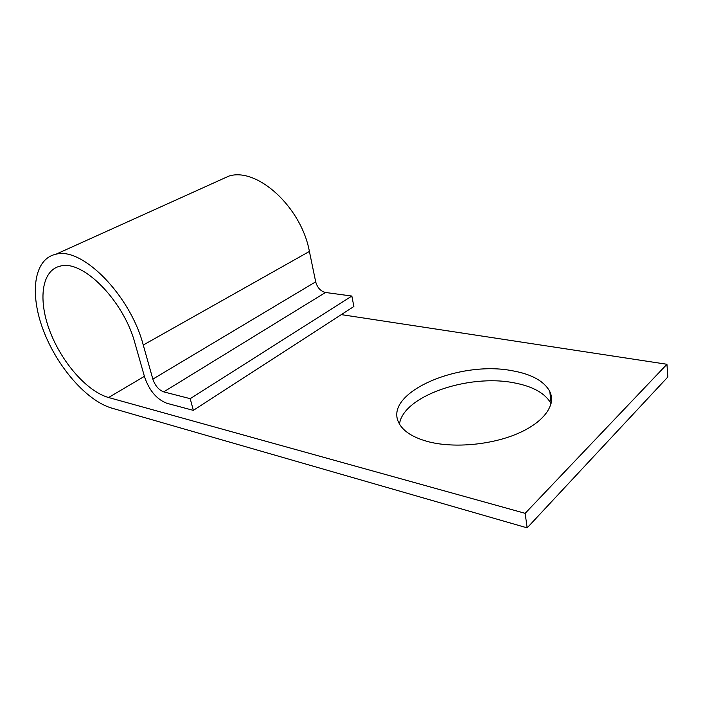 <?xml version="1.0" encoding="UTF-8"?>
<svg xmlns="http://www.w3.org/2000/svg" width="703" height="703" viewBox="0 0 703 703"><rect width="100%" height="100%" fill="white"/><g stroke="black" fill="none" stroke-linecap="round" stroke-linejoin="round"><path stroke-width="1.05" d="M512.619 370.806C459.156 360.05 382.845 392.872 398.926 422.986C403.294 431.537 413.469 437.881 429.471 442.002C454.788 448.242 491.713 444.832 517.909 433.479C544.157 422.143 556.284 404.787 549.781 391.466C544.157 381.158 531.776 374.268 512.619 370.806M399.506 424.067C402.968 396.167 468.365 373.601 514.245 382.871C532.997 386.422 545.273 393.329 551.073 403.601M193.351 410.367L190.205 398.671L351.851 296.051L353.881 306.49L193.351 410.367L166.901 403.294C156.751 399.374 149.326 390.64 144.616 377.08L134.985 343.275C123.807 300.866 82.805 259.469 60.405 266.077C41.582 270.066 37.883 299.733 49.816 331.008C61.609 362.309 87.031 391.483 108.57 397.52L525.159 513.331L666.945 364.277L341.306 314.628M666.945 364.277L667.85 376.975L527.153 527.865L525.159 513.331M190.205 398.671L163.72 391.87C158.773 389.998 155.152 385.745 152.85 379.119L143.254 345.041C130.31 295.278 82.11 246.568 55.924 254.24C33.665 258.88 29.438 293.749 43.296 330.164C57.005 366.641 86.478 400.745 111.777 408.127L527.153 527.865M351.851 296.051L325.507 292.483C320.63 291.262 317.361 287.712 315.691 281.824L309.399 251.437C301.341 207.139 257.175 167.015 228.914 176.075L218.861 180.618M144.405 376.351L108.57 397.52M309.399 251.437L143.254 345.041M315.691 281.824L152.85 379.119M325.507 292.483L163.72 391.87M228.914 176.075L55.924 254.24M551.178 403.091L549.781 391.466"/></g></svg>
